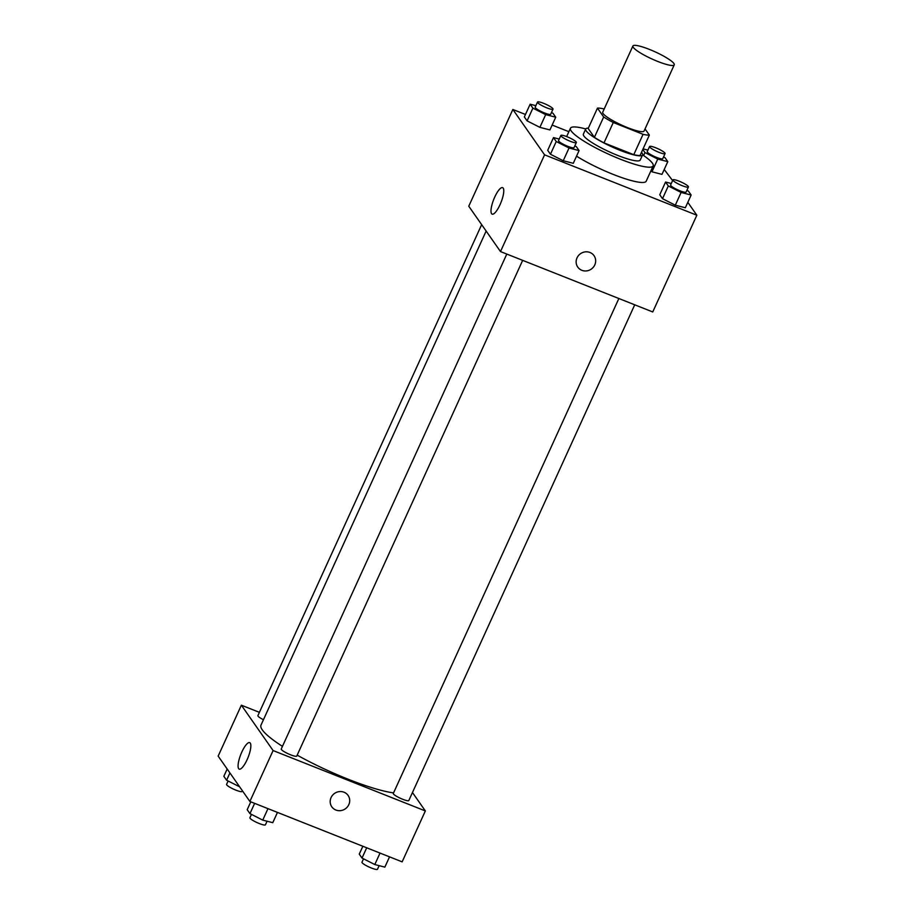 <?xml version="1.0" encoding="UTF-8"?>
<svg xmlns="http://www.w3.org/2000/svg" width="915" height="915" viewBox="0 0 915 915"><rect width="100%" height="100%" fill="white"/><g stroke="black" fill="none" stroke-linecap="round" stroke-linejoin="round"><path stroke-width="1.37" d="M649.341 49.376A22.715 3.9 -155.5 0 1 674.252 64.839A22.715 3.9 -155.5 0 1 651.949 58.972A22.715 3.9 -155.5 0 1 632.894 46.002A22.715 3.9 -155.5 0 1 649.341 49.376M674.252 64.839L644.08 131.028A22.715 3.9 -155.5 0 1 621.788 125.161A22.715 3.9 -155.5 0 1 602.733 112.19L632.894 46.002M649.353 135.1L640.065 155.47A30.515 5.25 -155.5 0 1 633.775 154.681L603.992 142.877A30.515 5.25 -155.5 0 1 594.395 137.353L588.185 128.489L597.472 108.119L603.671 116.994A30.515 5.25 -155.5 0 0 613.279 122.507L643.062 134.322A30.515 5.25 -155.5 0 0 649.353 135.1L645.041 128.935M604.163 109.057L603.763 108.896A30.515 5.25 -155.5 0 0 597.472 108.119M588.345 128.134A31.236 5.364 24.5 0 0 585.703 129.026A31.236 5.364 24.5 0 0 611.895 146.858A31.236 5.364 24.5 0 0 642.559 154.932A31.236 5.364 24.5 0 0 642.044 153.045A31.236 5.364 24.5 0 0 641.495 152.347M642.559 154.932L640.237 160.022A31.236 5.364 -155.5 0 1 609.584 151.959A31.236 5.364 -155.5 0 1 583.381 134.116L585.703 129.026M594.395 137.353L603.671 116.994M633.775 154.681L643.062 134.322M603.992 142.877L613.279 122.507M642.582 154.864A45.441 7.812 -155.5 0 1 653.15 165.912A45.441 7.812 -155.5 0 1 608.567 154.178A45.441 7.812 -155.5 0 1 570.457 128.226A45.441 7.812 -155.5 0 1 585.737 128.958M653.15 165.912L646.196 181.193A45.441 7.812 -155.5 0 1 619.867 176.927A45.441 7.812 -155.5 0 1 576.542 156.156M525.462 114.478L512.857 109.468L544.574 154.829L696.841 215.219L687.817 202.318M672.617 180.575L664.21 169.504M568.878 131.691L552.145 125.058M642.799 149.488L644.961 152.576L657.748 159.073L651.949 171.803L661.991 174.365L667.801 161.635L665.045 157.712L663.547 156.945M671.278 183.492L665.56 182.039L659.761 194.769L662.506 198.692L675.304 205.189L685.346 207.751L691.145 195.021L688.4 191.098L686.89 190.331M559.214 139.057L553.495 137.593L547.696 150.323L550.441 154.246L563.24 160.743L573.282 163.305L579.081 150.575L576.336 146.652L574.826 145.885M535.87 105.671L530.151 104.207L524.341 116.937L527.097 120.872L539.884 127.357L549.926 129.919L555.737 117.2L552.98 113.266L551.482 112.499M577.022 257.87A9.939 9.402 -35 0 1 594.052 255.697A9.939 9.402 -35 0 1 591.284 269.101A9.939 9.402 -35 0 1 577.022 257.87M512.857 109.468L468.766 206.218L500.494 251.568L544.574 154.829M500.494 251.568L652.75 311.958L696.841 215.219M577.754 267.089A9.939 9.402 145 0 0 591.284 269.101A9.939 9.402 145 0 0 594.041 255.697M503.204 188.124A14.251 3.923 111.6 0 1 500.551 203.519A14.251 3.923 111.6 0 1 492.133 214.133A14.251 3.923 111.6 0 1 493.734 199.436A14.251 3.923 111.6 0 1 502.644 187.644A14.251 3.923 111.6 0 1 503.204 188.124M393.564 792.893A79.525 13.668 -155.5 0 1 297.181 755.138M282.449 746.365A79.525 13.668 -155.5 0 1 261.004 725.092L486.14 231.06M481.656 224.644L257.904 715.621A8.521 1.464 24.5 0 0 263.44 719.728M634.724 304.809L408.822 800.511A8.521 1.464 -155.5 0 1 400.461 798.315A8.521 1.464 -155.5 0 1 393.313 793.442L618.86 298.519M522.659 260.363L296.757 756.064A8.521 1.464 -155.5 0 1 288.397 753.869A8.521 1.464 -155.5 0 1 281.248 749.008L506.796 254.073M412.459 792.516L425.349 810.942L402.143 861.85L249.886 801.471L273.093 750.552L425.349 810.942M259.391 712.339L241.366 705.19L273.093 750.552M241.366 705.19L218.159 756.11L249.886 801.471M241.812 752.084A14.251 3.923 111.6 0 1 249.715 742.637A14.251 3.923 111.6 0 1 248.114 757.323A14.251 3.923 111.6 0 1 239.215 769.126A14.251 3.923 111.6 0 1 241.812 752.084M344.006 792.207A9.939 9.402 -35 0 1 345.332 808.814A9.939 9.402 -35 0 1 332.522 795.272A9.939 9.402 -35 0 1 344.006 792.207M331.79 806.813A9.939 9.402 145 0 0 345.332 808.814A9.939 9.402 145 0 0 348.089 795.41M227.183 769.012L223.855 776.309L226.6 780.232L239.616 786.786M226.6 780.232L229.928 772.935M242.383 790.743L242.075 791.429A8.521 1.464 -155.5 0 1 233.714 789.222A8.521 1.464 -155.5 0 1 226.577 784.361L228.109 780.998M250.79 801.826L247.199 809.695L249.955 813.618L262.742 820.115L272.784 822.677L277.474 812.406M262.742 820.115L267.969 808.643M249.955 813.618L254.633 803.347M267.066 821.212L265.43 824.804A8.521 1.464 -155.5 0 1 257.069 822.608A8.521 1.464 -155.5 0 1 249.921 817.736L251.453 814.384M362.855 846.272L359.263 854.13L362.02 858.064L374.807 864.549L384.849 867.123L389.538 856.852M374.807 864.549L380.034 853.089M362.02 858.064L366.698 847.793M379.13 865.659L377.495 869.25A8.521 1.464 -155.5 0 1 369.134 867.054A8.521 1.464 -155.5 0 1 361.985 862.182L363.518 858.819M530.151 104.207L532.896 108.142L545.683 114.627L555.737 117.2M553.015 109.148L550.693 114.238A8.521 1.464 -155.5 0 1 542.332 112.03A8.521 1.464 -155.5 0 1 535.184 107.169L537.505 102.08A8.521 1.464 -155.5 0 1 543.67 103.338A8.521 1.464 -155.5 0 1 553.015 109.148A8.521 1.464 -155.5 0 1 544.654 106.941A8.521 1.464 -155.5 0 1 537.505 102.08M524.341 116.937L527.097 120.872L539.884 127.357L545.683 114.627M539.884 127.357L549.926 129.919M527.097 120.872L532.896 108.142M553.495 137.593L556.24 141.516L569.038 148.013L579.081 150.575M576.359 142.523L574.037 147.624A8.521 1.464 -155.5 0 1 565.676 145.416A8.521 1.464 -155.5 0 1 558.539 140.555L560.861 135.466A8.521 1.464 -155.5 0 1 567.025 136.724A8.521 1.464 -155.5 0 1 576.359 142.523A8.521 1.464 -155.5 0 1 567.998 140.327A8.521 1.464 -155.5 0 1 560.861 135.466M547.696 150.323L550.441 154.246L563.24 160.743L569.038 148.013M563.24 160.743L573.282 163.305M550.441 154.246L556.24 141.516M657.748 159.073L667.801 161.635M647.934 150.117L643.073 148.87M665.079 153.583L662.757 158.672A8.521 1.464 -155.5 0 1 654.397 156.476A8.521 1.464 -155.5 0 1 647.248 151.615L649.57 146.514A8.521 1.464 -155.5 0 1 655.735 147.784A8.521 1.464 -155.5 0 1 665.079 153.583A8.521 1.464 -155.5 0 1 656.718 151.387A8.521 1.464 -155.5 0 1 649.57 146.514M651.949 171.803L661.991 174.365M643.6 155.55L644.961 152.576M665.56 182.039L668.305 185.962L681.103 192.459L691.145 195.021M688.423 186.969L686.101 192.058A8.521 1.464 -155.5 0 1 677.74 189.863A8.521 1.464 -155.5 0 1 670.604 184.99L672.925 179.9A8.521 1.464 -155.5 0 1 679.09 181.17A8.521 1.464 -155.5 0 1 688.423 186.969A8.521 1.464 -155.5 0 1 680.062 184.773A8.521 1.464 -155.5 0 1 672.925 179.9M659.761 194.769L662.506 198.692L675.304 205.189L681.103 192.459M675.304 205.189L685.346 207.751M662.506 198.692L668.305 185.962M566.648 136.575L570.457 128.226"/></g></svg>
